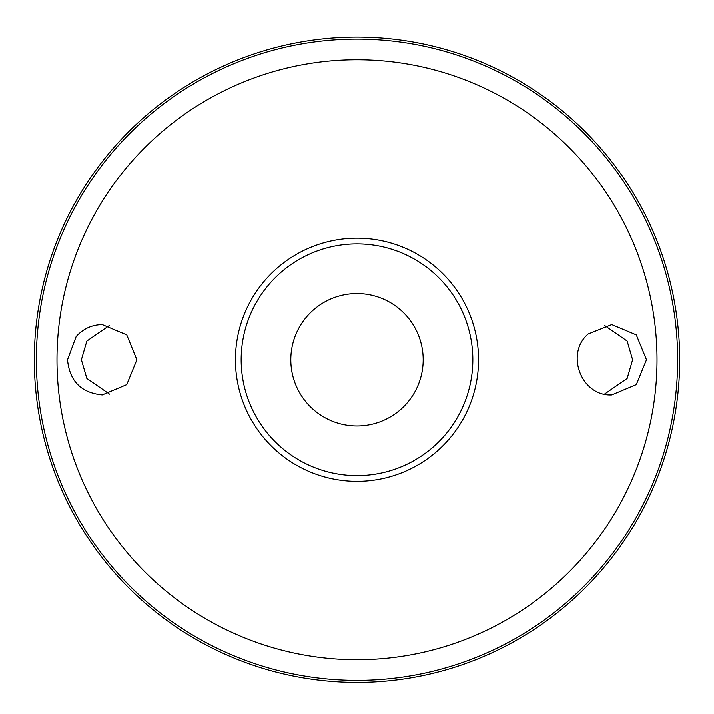 <?xml version="1.0" encoding="UTF-8"?>
<svg xmlns="http://www.w3.org/2000/svg" width="714" height="714" viewBox="0 0 714 714"><rect width="100%" height="100%" fill="white"/><g stroke="black" fill="none" stroke-linecap="round" stroke-linejoin="round"><path stroke-width="1.07" d="M357 243.911A115.829 115.829 0 0 1 457.317 417.663A115.829 115.829 0 0 1 256.683 417.663A115.829 115.829 0 0 1 357 243.911M76.166 336.553C83.181 328.77 91.883 324.781 102.272 324.584L126.762 334.884L136.892 359.758L126.762 384.614L102.272 394.913C81.182 392.825 69.597 381.106 67.527 359.749L76.166 336.553M588.131 334C564.935 353.689 581.437 396.582 611.728 394.913L636.281 384.614L646.473 359.758L636.29 334.884L611.728 324.584L588.131 334M357 37.074A322.674 322.674 0 0 1 636.442 521.086A322.674 322.674 0 0 1 77.558 521.086A322.674 322.674 0 0 1 357 37.074A322.674 322.674 0 0 1 636.442 521.086A322.674 322.674 0 0 1 77.558 521.086A322.674 322.674 0 0 1 357 37.074M109.563 325.37L86.858 341.06L81.405 359.749L86.858 378.429L109.563 394.128M604.437 325.37L627.142 341.06L632.595 359.749L627.142 378.429L604.437 394.128M357 293.561A66.188 66.188 0 0 1 414.325 392.843A66.188 66.188 0 0 1 299.675 392.843A66.188 66.188 0 0 1 357 293.561M357 59.744A300.005 300.005 0 0 1 616.807 509.751A300.005 300.005 0 0 1 97.193 509.751A300.005 300.005 0 0 1 357 59.744M357 238.181A121.567 121.567 0 0 1 462.279 420.528A121.567 121.567 0 0 1 251.721 420.528A121.567 121.567 0 0 1 357 238.181M357 39.1A320.648 320.648 0 0 1 634.684 520.069A320.648 320.648 0 0 1 79.316 520.069A320.648 320.648 0 0 1 357 39.1"/></g></svg>
